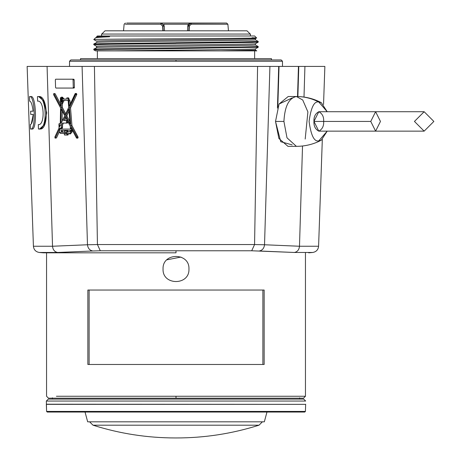 <?xml version="1.0" encoding="UTF-8"?>
<svg xmlns="http://www.w3.org/2000/svg" width="461" height="461" viewBox="0 0 461 461"><rect width="100%" height="100%" fill="white"/><g stroke="black" fill="none" stroke-linecap="round" stroke-linejoin="round"><path stroke-width="0.69" d="M164.508 30.818L164.26 26.116L162.969 26.052L163.217 30.818L162.969 26.052L162.635 26.07L162.894 30.818L162.635 26.07L160.647 24.231L125.404 24.231L160.647 24.231L162.635 26.07L164.26 26.116L164.3 26.865M208.914 23.05L190.975 23.05L191.361 24.231L189.039 26.052L191.361 24.231L190.975 23.05L187.748 26.116L189.039 26.052L188.791 30.818L189.039 26.052L187.748 26.116L187.5 30.818M227.884 24.231L228.46 30.818L227.884 24.231L226.599 23.05L227.884 24.231L191.361 24.231L227.884 24.231M101.604 35.998L101.57 34.056L222.283 34.056L101.57 34.056L101.604 35.998M254.645 35.998L97.363 35.998L96.585 36.771L109.643 36.771L96.585 37.249L97.363 35.998L254.645 35.998L256.575 37.929C262.609 38.47 90.051 39.012 93.802 39.554C90.051 39.012 262.609 38.47 256.575 37.929L252.058 37.756M95.467 37.888L93.814 39.571L95.467 37.888C95.934 37.52 100.659 37.151 109.643 36.771L96.585 36.771L96.585 37.249M96.585 47.523L96.585 46.302L96.585 47.523C91.681 46.665 260.327 45.812 255.423 44.953L255.423 43.737C260.327 44.59 91.681 45.443 96.585 46.302L96.585 47.523M95.721 50.883L256.806 50.883L255.411 50.076M96.585 42.383C91.681 41.53 260.327 40.672 255.423 39.813L255.423 38.58C260.327 39.439 91.681 40.303 96.585 41.162L96.585 41.156M97.265 47.414L93.814 49.114L93.819 49.846L258.206 47.264L258.206 46.555L234.13 47.201L117.878 48.486L100.06 48.803L93.802 49.125L96.562 49.339M93.802 44.694L117.878 44.049L251.948 42.447L258.206 42.124L258.206 41.421L234.13 42.066L100.06 43.668L93.802 43.991L93.802 44.694M92.776 250.986L100.302 250.772L97.438 244.549L254.564 244.549L257.584 66.419L254.564 244.549L264.528 244.762L269.921 66.419L278.703 66.419L277.441 108.128L278.703 66.419L94.424 66.419L97.438 244.549L87.481 244.762C87.93 248.323 89.693 250.398 92.776 250.986L57.631 252.472L92.776 250.986C89.693 250.398 87.93 248.323 87.481 244.762L97.438 244.549L94.424 66.419L82.087 66.419L87.481 244.762L52.519 246.249L87.481 244.762L82.087 66.419L47.08 66.419L52.519 246.249C52.888 249.787 54.594 251.862 57.631 252.472L39.323 252.472L57.631 252.472C54.594 251.862 52.888 249.787 52.519 246.249L33.417 246.249L27.136 66.419L269.921 66.419L264.528 244.762L299.489 246.249L318.557 246.249M323.541 104.48L324.872 66.419L304.928 66.419L304.001 97.058L304.928 66.419L298.786 66.419L297.875 96.533L298.786 66.419L279.038 66.419L298.451 66.419L297.541 96.528L298.451 66.419L304.928 66.419M302.52 145.999L299.489 246.249L302.52 145.999M75.126 93.687L75.696 94.142L76.814 94.142L76.249 93.687L76.733 94.597L76.814 94.142L75.696 94.142L75.616 94.597L76.733 94.597L70.527 107.862L71.945 125.536L78.134 137.493L77.01 137.493L76.468 137.954L70.988 127.576L71.103 129.068L71.778 129.068L71.103 129.068L70.988 127.576L76.468 137.954L77.01 137.493L76.901 137.038L78.024 137.038L71.945 125.536L70.527 107.862L76.733 94.597L75.616 94.597L69.409 107.862L70.527 107.862L69.409 107.862L70.821 125.536L71.945 125.536L70.821 125.536L76.901 137.038L70.821 125.536L69.409 107.862L75.696 94.142L75.126 93.687L69.271 106.197L75.408 93.502M77.592 137.954L78.134 137.493L77.592 137.954L77.886 138.133M76.762 138.133L76.468 137.954M72.118 129.72L71.657 129.72L71.351 130.365L72.475 130.365L71.15 130.365L71.132 131.189L72.256 131.189L71.57 132.901L69.692 133.252L69.386 133.897L70.51 133.897L70.81 133.252L70.51 133.897L67.133 133.54L68.257 133.54L67.974 135.033L68.435 133.534L67.133 133.54L67.156 134.387L68.28 134.387L67.156 134.387L66.851 135.033L67.974 135.033L64.534 135.033L64.165 133.529L60.933 132.849L60.322 133.31L59.383 132.077L60.184 128.1L59.383 132.077L61.682 133.206L64.165 133.529L64.534 135.033L66.851 135.033L67.133 133.54L68.418 133.448L69.386 133.897L69.692 133.229L71.57 132.901L72.268 130.365L72.256 131.189L71.132 131.189L70.447 132.901L71.57 132.901L69.692 133.229L70.447 132.901L71.132 131.189L71.657 129.72L71.317 129.068L71.657 129.72L72.118 129.72M62.425 103.581L64.217 100.389L63.094 100.389L61.572 103.627L63.094 100.331L67.859 100.331L68.199 100.913L68.718 107.384L65.203 114.904L61.227 107.384L61.301 103.581L61.227 107.384L65.203 114.904L68.718 107.384L68.199 100.913L67.859 100.331L63.094 100.331L64.217 100.389L62.425 103.581L62.35 107.384L61.227 107.384L62.35 107.384L62.425 103.581M62.35 131.679L62.356 131.368L61.232 131.368L61.232 131.679L62.35 131.679L61.232 131.679L61.065 130.365L68.309 130.365L68.361 132.151L67.099 132.249L66.736 131.028L64.413 131.028L64.131 132.238L61.232 131.679L64.131 132.238L64.413 131.028L66.736 131.028L67.099 132.249L68.361 132.151L68.309 130.365L61.065 130.365L61.232 131.368L62.356 131.368L62.875 131.927L61.751 131.927L62.875 131.927L62.35 131.679M188.474 24.231L163.528 24.231L188.474 24.231M187.817 25.597L187.944 25.153L187.817 25.597M188.14 24.733L188.405 24.324L188.14 24.733M188.756 23.932L189.465 23.425L188.756 23.932M104.999 30.818L247.004 30.818L104.999 30.818L101.766 34.056M190.894 23.05L161.027 23.05L190.894 23.05M161.955 23.188L162.577 23.442L161.955 23.188M163.851 24.704L164.081 25.205M188.872 23.828L189.448 23.436M190.975 23.05L226.599 23.05L190.007 23.2M187.69 27.147L187.748 26.116L190.987 23.05L208.839 23.05M126.666 23.05L161.027 23.05L160.647 24.231L161.027 23.05L126.677 23.05M164.26 26.11L161.027 23.05L164.26 26.116L164.462 29.919M96.585 41.162L97.507 41.035M176.004 43.409L99.662 44.383L93.814 44.705L96.597 46.319M114.253 50.883C156.388 50.209 259.457 49.54 255.423 48.866L255.423 50.093L221.165 50.883L97.202 50.883M254.737 43.841L255.417 43.743M97.265 42.279L93.814 43.979M255.406 44.942L258.195 46.544L252.34 46.866L176.004 47.84M176.004 42.706L252.34 41.732L258.189 41.409L255.411 39.802M247.534 50.883L221.165 50.883M80.537 58.651L271.471 58.651L80.537 58.651L80.537 59.942L80.537 58.651M176.004 59.942L70.827 59.942L281.181 59.942L176.004 59.942L176.004 61.238L69.53 61.238L282.478 61.238L69.53 61.238L176.004 61.238L176.004 59.942M278.703 66.419L279.038 66.419L277.804 107.038L279.038 66.419M292.182 144.887L280.749 141.723L275.517 121.433L279.072 104.002L292.274 97.911M318.805 102.014C314.218 100.913 310.979 107.384 309.095 121.433C310.979 135.482 314.218 141.953 318.805 140.847L327.212 131.143L321.3 140.196L318.805 140.847C314.218 141.953 310.979 135.482 309.095 121.433C310.979 107.384 314.218 100.913 318.805 102.014L321.3 102.665L327.212 111.723L318.805 102.014C311.665 98.372 304.191 96.539 296.383 96.516C288.874 98.101 284.719 106.405 283.924 121.433L286.996 137.816L296.388 146.35L286.996 137.81L283.924 121.433C284.719 106.405 288.874 98.101 296.383 96.516C304.191 96.539 311.665 98.372 318.805 102.014M375.611 111.723L318.805 111.723L313.953 121.433C313.676 116.84 315.295 113.608 318.805 111.723C322.32 113.608 323.939 116.84 323.662 121.433C323.939 126.02 322.32 129.259 318.805 131.143C315.295 129.259 313.676 126.02 313.953 121.433L318.805 131.143L375.611 131.143L370.759 121.433L375.611 111.723L380.463 121.433L375.611 131.143L424.155 131.143L433.864 121.433L424.155 131.143L414.445 121.433L424.155 111.723L433.864 121.433L424.155 111.723L433.864 121.433L424.155 131.143L433.864 121.433L424.155 111.723L375.611 111.723L370.759 121.433L313.953 121.433L370.759 121.433L375.611 131.143M259.232 250.986L294.372 252.472C297.414 251.862 299.12 249.787 299.489 246.249L264.528 244.762C264.078 248.323 262.315 250.398 259.232 250.986C262.315 250.398 264.078 248.323 264.528 244.762L254.564 244.549L251.706 250.772L294.372 252.472L312.685 252.472L294.372 252.472C297.414 251.862 299.12 249.787 299.489 246.249L318.591 246.249C318.176 249.804 316.211 251.879 312.685 252.472L308.691 252.824M69.963 100.786L70.233 104.151L69.963 100.786L68.839 100.786L69.271 106.197L68.839 100.786L69.963 100.786L68.989 99.04L69.963 100.786M60.322 133.31L61.739 133.217L60.869 132.952M55.332 137.954L54.847 137.038L55.107 138.144L56.455 137.954L55.332 137.954L59.942 128.1L55.332 137.954L56.455 137.954L59.331 131.806L56.455 137.954L55.994 137.954M54.652 93.687L55.107 93.687L60.639 104.151L55.107 93.687L53.753 93.497L55.107 93.687L53.989 93.687L60.604 106.197L60.351 97.928L61.376 97.156L62.903 99.04L66.574 99.04L64.027 99.04L62.5 97.156L61.376 97.156M61.947 97.352L64.027 99.04M68.631 97.876L66.862 97.876L66.574 99.04L66.862 97.876L68.631 97.876L68.989 99.04L68.631 97.876L67.986 97.876M73.829 79.211L74.175 79.857L74.4 87.417L74.1 88.063L74.4 87.417L74.175 79.857L73.829 79.211L72.705 79.211L73.829 79.211M39.646 128.959C49.148 131.005 48.088 94.614 38.655 96.591L37.456 96.637C46.947 94.493 48.019 131.149 38.442 128.999L38.309 124.585C45.201 125.749 44.44 99.628 37.595 101.172L37.456 96.637L38.655 96.591L43.812 101.034L46.74 112.83L44.521 124.528L39.646 128.959M29.487 96.637C35.053 94.292 36.114 131.512 30.524 128.999L31.797 128.959C37.347 131.494 36.269 94.251 30.76 96.591L29.487 96.637L30.76 96.591C36.269 94.251 37.347 131.494 31.797 128.959L30.524 128.999L30.38 124.47L30.524 128.999C36.114 131.512 35.053 94.292 29.487 96.637L29.631 101.172L29.487 96.637M31.285 123.842L33.238 114.437L30.731 114.437L30.628 111.205L33.134 111.205C32.247 104.601 31.083 101.259 29.631 101.172C31.083 101.259 32.247 104.601 33.134 111.205L30.628 111.205L30.731 114.437L33.238 114.437C32.766 121.03 31.815 124.372 30.38 124.47M33.129 111.159L31.895 111.159L33.129 111.159M55.648 79.211L72.705 79.211L73.051 79.857L74.175 79.857L73.051 79.857L73.282 87.417L74.4 87.417L73.282 87.417L72.976 88.063L74.1 88.063L55.914 88.063L55.568 87.417L55.343 79.857L55.648 79.211L55.343 79.857L55.568 87.417L55.914 88.063L72.976 88.063L73.282 87.417L73.051 79.857L72.705 79.211L55.648 79.211M69.859 133.897L70.51 133.897M54.847 137.038L59.048 128.054L58.933 124.165L59.233 123.513L60.27 123.513L60.57 107.868L53.557 94.597L53.989 93.687L53.557 94.597L60.57 107.868L60.27 123.513L59.233 123.513L58.933 124.165L59.048 128.054L54.847 137.038M67.508 97.876L67.853 98.521L68.977 98.521L67.853 98.521L67.871 99.04L68.989 99.04L67.871 99.04L68.839 100.786L67.508 97.876M97.438 244.549L100.302 250.772L251.706 250.772L254.564 244.549L97.438 244.549M38.309 124.585L38.442 128.999C48.019 131.149 46.947 94.493 37.456 96.637L37.595 101.172C44.44 99.628 45.201 125.749 38.309 124.585M66.574 99.04L62.903 99.04L60.351 97.928L60.604 106.197L53.989 93.687M61.451 127.426L61.382 125.023L62.287 123.081L66.28 123.081L66.586 122.436L66.2 120.494L63.497 120.494L65.255 116.737L70.216 126.124L70.452 129.068L60.817 129.068L60.835 128.1L61.451 127.426L60.835 128.1L60.817 129.068L70.452 129.068L70.216 126.124L65.255 116.737L63.497 120.494L66.2 120.494L66.586 122.436L66.28 123.081L62.287 123.081L61.382 125.023L61.451 127.426L62.575 127.426L61.451 127.426M61.198 109.055L64.771 115.82L60.921 123.513L61.198 109.055L60.921 123.513L64.771 115.82L61.198 109.055M70.487 131.074L69.651 131.938L69.605 130.365L70.498 130.365L70.487 131.074L70.498 130.365L69.605 130.365L69.651 131.938L70.487 131.074M66.493 133.736L64.822 133.736L64.776 132.324L66.453 132.324L66.493 133.736L65.94 133.736L65.9 132.324L66.453 132.324L64.776 132.324L64.822 133.736L66.493 133.736L66.453 132.324M59.653 126.758L59.596 124.81L60.564 124.81L59.653 126.758L60.564 124.81L59.596 124.81L59.653 126.758M70.055 124.084L65.687 115.82L68.85 109.05L70.055 124.084L68.85 109.05L65.687 115.82L70.055 124.084M60.506 100.389C61.083 98.084 61.728 98.084 62.448 100.389C61.872 102.694 61.221 102.694 60.506 100.389L61.538 102.33L62.448 100.389L60.829 100.389L62.126 100.389L61.515 101.685L60.829 100.389L61.44 99.098L62.448 100.389L61.417 98.447L60.506 100.389M65.727 113.775L62.35 107.384L65.727 113.775M64.212 100.331L67.859 100.331M69.853 121.583L66.81 115.82L65.687 115.82L66.81 115.82L69.017 111.101L66.81 115.82L69.853 121.583M59.596 124.81L60.719 124.81M69.605 130.365L70.723 130.365M62.079 121.571L62.281 111.101L62.079 121.571M70.452 129.068L61.935 129.068L61.953 128.1L61.935 129.068M62.258 128.1L61.134 128.1L62.258 128.1L62.575 127.426L62.5 125.023L61.382 125.023L62.5 125.023L63.411 123.081L62.5 125.023L62.258 128.1M67.398 123.081L66.28 123.081L67.398 123.081L67.704 122.436L66.586 122.436L67.704 122.436L67.663 121.139L66.545 121.139L67.663 121.139L67.398 123.081M67.323 120.494L66.2 120.494L67.323 120.494M64.621 120.494L65.854 117.86L64.621 120.494M68.216 132.249L68.199 131.679L67.081 131.679L68.199 131.679L67.859 131.028L66.736 131.028L67.859 131.028L68.216 132.249M64.546 132.198L62.598 132.094L64.546 132.198M62.183 130.365L62.356 131.368L62.183 130.365L68.309 130.365M61.912 101.685L62.085 101.973L61.912 101.685M62.304 101.506L62.056 101.034M62.016 99.743L62.235 99.271M65.9 132.324L65.94 133.736M87.855 364.472L264.153 364.472L264.153 290.038L87.855 290.038L87.855 364.472L87.855 290.038L264.153 290.038L264.153 364.472L87.855 364.472M89.123 364.472L89.123 290.038L89.123 364.472M262.885 290.038L262.885 364.472L262.885 290.038M48.29 399.099L303.718 399.099L48.29 399.099L46.348 401.041L305.66 401.041L46.348 401.041L46.59 411.419L46.348 404.349L305.66 404.349L46.348 404.211M304.767 412.048L47.241 412.048L304.767 412.048L305.413 411.419L304.767 412.048M305.413 411.419L46.59 411.419L305.413 411.419L305.66 404.211M303.718 399.099L305.66 401.041L303.718 399.099M299.627 399.099L299.627 397.808L299.627 399.099M166.847 259.848L180.966 257.048M176.004 398.195L303.511 398.195L48.497 398.195L176.004 398.195L176.004 396.253L56.409 396.253L176.004 396.253L176.004 398.195M305.453 396.253L176.004 396.253L305.453 396.253L305.453 252.824L305.453 396.253L303.511 398.195M188.947 269.005C189.736 285.722 162.255 285.687 163.056 269.005C162.272 252.282 189.748 252.317 188.947 269.005C189.748 252.317 162.272 252.282 163.056 269.005C162.255 285.687 189.736 285.722 188.947 269.005M69.692 133.252L70.81 133.229L69.692 133.252M77.01 137.493L78.134 137.493L78.024 137.038L76.901 137.038L77.01 137.493M251.706 250.772L176.004 250.772L176.004 252.824L43.317 252.824L176.004 252.824L176.004 250.772L100.302 250.772M27.136 66.419L33.417 246.249L52.519 246.249L47.08 66.419L27.136 66.419M321.3 102.665C313.584 98.608 305.28 96.556 296.383 96.516L302.716 99.974L307.896 111.896L305.194 139.049M296.383 96.516L288.206 96.516L279.072 104.002L275.517 121.433L283.924 121.433L275.517 121.433L278.876 138.456L287.975 146.35L296.383 146.35C305.28 146.31 313.584 144.258 321.3 140.196M97.363 58.651L97.363 50.883L97.363 58.651M250.404 35.998L250.438 34.056L222.283 34.056M247.004 30.818L250.242 34.056L247.004 30.818M189.367 26.07L189.114 30.818L189.367 26.07M264.337 421.821L87.671 421.821L264.337 421.821L266.959 412.048M92.984 425.186L89.613 421.821L92.984 425.186L259.024 425.186C232.01 433.726 204.338 437.985 176.004 437.95C204.338 437.985 232.01 433.726 259.024 425.186L92.984 425.186C119.802 433.668 147.272 437.921 175.399 437.95L176.603 437.95L175.399 437.95M87.671 421.821L85.049 412.048L87.671 421.821M322.314 139.533L318.591 246.249M33.417 246.249C33.826 249.804 35.797 251.879 39.323 252.472L43.317 252.824M77.823 138.144L76.705 138.144M62.696 103.627L61.572 103.627M161.079 23.05L161.776 23.136M123.542 30.818L124.118 24.231L125.409 23.05M255.411 38.609L256.575 37.935M93.814 39.571L96.597 41.179M258.195 42.141L255.406 43.749M258.195 47.276L255.411 48.883M93.819 49.846L95.623 50.894M95.513 37.854L96.597 37.232M39.744 128.953L38.545 128.999M46.59 411.419L47.241 412.048M52.381 399.099L52.381 397.808M62.558 99.098L61.44 99.098M62.638 101.685L61.515 101.685M46.555 252.824L46.555 396.253L48.497 398.195M76.474 93.497L75.356 93.497M70.827 59.942L69.53 61.238L69.53 66.419M282.478 66.419L282.478 61.238L281.181 59.942M271.471 59.942L271.471 58.651M254.645 58.651L254.645 50.883M259.024 425.186L262.39 421.821"/></g></svg>
